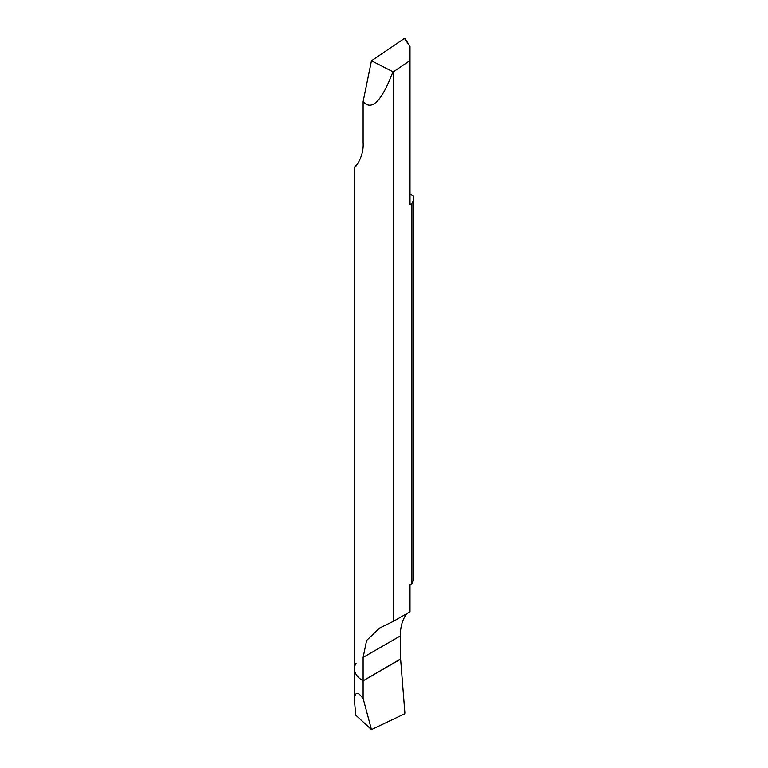 <?xml version="1.0" encoding="UTF-8"?>
<svg xmlns="http://www.w3.org/2000/svg" width="768" height="768" viewBox="0 0 768 768"><rect width="100%" height="100%" fill="white"/><g stroke="black" fill="none" stroke-linecap="round" stroke-linejoin="round"><path stroke-width="1.15" d="M359.693 694.56C356.246 691.786 354.499 693.965 354.451 701.098L355.843 715.229L371.462 729.6L363.11 698.41L359.693 694.56M354.451 167.203L354.451 668.765A29.549 17.059 0 0 0 363.11 680.822L363.11 698.41L363.11 680.822A29.549 17.059 180 0 1 354.451 668.765A29.549 17.059 180 0 1 356.093 663.158M407.184 613.402A59.098 34.118 -120 0 0 400.301 635.962L363.11 657.427L363.11 680.822L400.301 659.078M400.301 635.962L400.301 659.357L363.11 680.822L400.618 659.165L404.89 713.107L404.438 713.894L371.462 729.6L363.11 698.41M409.997 611.77L409.997 584.755L411.907 583.651L411.907 203.443L409.997 204.547L409.997 60.528L393.696 71.587L393.696 621.187L409.997 611.77M363.11 657.427L366.614 640.464L379.488 628.147L393.696 621.187M411.907 583.651A29.549 17.059 0 0 0 413.549 578.054L413.549 197.846A29.549 17.059 180 0 1 411.907 203.443M409.997 194.035L413.366 195.984A29.549 17.059 180 0 1 413.549 197.846M409.997 60.528L409.997 46.502L404.438 38.4L371.462 60.768L363.11 101.606L363.11 142.589C364.31 160.291 350.314 172.522 356.093 165.226L354.499 167.203M357.37 164.486L356.093 165.226M363.11 101.606C371.712 111.322 381.658 101.366 392.947 71.75L393.696 71.587M392.947 71.75L371.462 60.768M400.618 659.165L404.89 713.107L404.438 713.894L371.462 729.6M354.451 668.765L354.451 701.098M404.87 38.458L409.997 46.33"/></g></svg>
